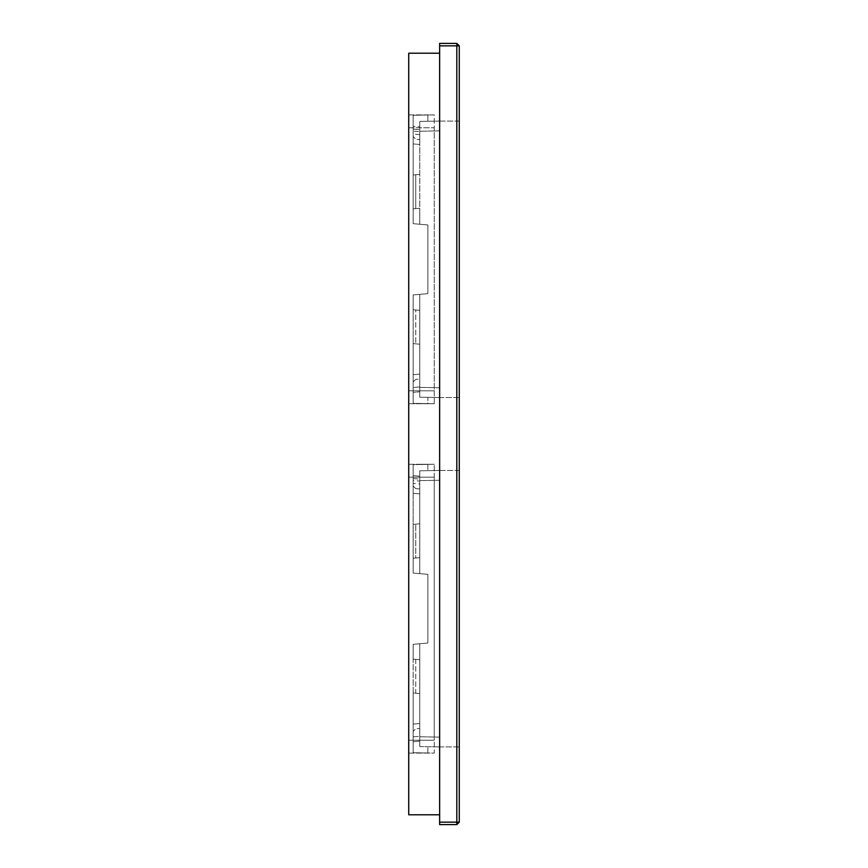 <?xml version="1.0" encoding="UTF-8"?>
<svg xmlns="http://www.w3.org/2000/svg" width="868" height="868" viewBox="0 0 868 868"><rect width="100%" height="100%" fill="white"/><g stroke="black" fill="none" stroke-linecap="round" stroke-linejoin="round"><path stroke-width="0.65" stroke-dasharray="4.34 3.25" d="M439.642 43.4L439.642 45.852L459.27 45.852L456.807 43.4L439.642 43.4M439.642 822.148L439.642 824.6L456.807 824.6L456.807 822.148L439.642 822.148L439.642 45.852M439.642 814.781L439.642 53.219L439.642 814.781L408.73 814.781L408.73 53.219L439.642 53.219M456.807 824.6L459.27 822.148L459.27 45.852M456.807 43.4L456.807 822.148L459.27 822.148M439.642 746.925L459.27 746.925L459.27 480.264L459.27 746.925L439.642 746.925L439.642 480.264L439.642 746.925L419.776 746.578L419.776 643.752L419.776 746.578L439.642 746.925L419.776 746.578L419.776 723.511L419.776 728.426L415.739 728.773L413.146 731.366L415.739 728.773L413.146 731.366L415.739 728.773L419.776 728.426L415.739 728.773L419.776 728.426L419.776 741.185L419.776 736.292L419.776 741.185L413.146 741.76L419.776 741.185L419.776 723.511L413.146 724.096L419.776 723.511L413.146 724.096L419.776 723.511L419.776 746.578M439.642 470.456L459.27 470.456L459.27 480.264L459.27 470.456L439.642 470.456L439.642 480.264L439.642 470.456L419.776 470.803L419.776 573.629L419.776 470.803L439.642 470.456L419.776 470.803L419.776 493.87L419.776 488.955L415.739 488.608L413.146 486.015L415.739 488.608L413.146 486.015L413.146 478.528L419.776 479.103L419.776 483.997L413.146 483.411L413.146 478.528L419.776 479.103L419.776 488.955L415.739 488.608L413.146 486.015L413.146 493.284L419.776 493.87L413.146 493.284L419.776 493.87L413.146 493.284L413.146 464.64L434.25 464.271L418.061 464.271L434.25 464.271L418.061 464.271L434.25 464.271L434.25 740.198L434.25 477.183L413.146 477.183L413.146 464.64L434.25 464.271L434.25 477.183L413.146 477.183L413.146 464.64L413.146 493.284L413.146 475.621L419.776 476.196L413.146 475.621L413.146 480.514L419.776 481.089L419.776 476.196L419.776 488.955L415.739 488.608L419.776 488.955L419.776 493.87L419.776 470.803L439.642 470.456M439.642 397.544L459.27 397.544L459.27 130.884L459.27 397.544L439.642 397.544L439.642 130.884L439.642 397.544L419.776 397.197L427.87 397.338L427.87 403.62L413.146 403.36L434.25 403.728L434.25 127.802L434.25 390.817L413.146 390.817L413.146 403.36L434.25 403.728L434.25 390.817L413.146 390.817L413.146 403.36L413.146 374.716L413.146 403.36L427.87 403.62L427.87 397.338L419.776 397.197L419.776 374.13L419.776 391.804L419.776 379.045L415.739 379.392L413.146 381.985L413.146 392.379L413.146 387.486L413.146 392.379L419.776 391.804L419.776 386.911L419.776 391.804L413.146 392.379L419.776 391.804L413.146 392.379L413.146 374.716L419.776 374.13L413.146 374.716L419.776 374.13L413.146 374.716L413.146 381.985L415.739 379.392L413.146 381.985L415.739 379.392L419.776 379.045L415.739 379.392L419.776 379.045L419.776 374.13L419.776 397.197L439.642 397.544L419.776 397.197M439.642 121.075L459.27 121.075L459.27 130.884L459.27 121.075L439.642 121.075L439.642 130.884L439.642 121.075L419.776 121.422L427.87 121.281L427.87 114.999L413.146 115.26L434.25 114.891L434.25 127.802L413.146 127.802L413.146 115.26L434.25 114.891L434.25 127.802L413.146 127.802L413.146 115.26L413.146 143.904L413.146 115.26L427.87 114.999L427.87 121.281L419.776 121.422L419.776 144.489L419.776 126.815L413.146 126.24L413.146 131.133L419.776 131.708L419.776 126.815L413.146 126.24L413.146 143.904L419.776 144.489L413.146 143.904L419.776 144.489L413.146 143.904L413.146 129.148L419.776 129.723L419.776 139.574L415.739 139.227L413.146 136.634L415.739 139.227L413.146 136.634L415.739 139.227L419.776 139.574L415.739 139.227L419.776 139.574L419.776 144.489L419.776 121.422L439.642 121.075M418.061 464.554L434.25 464.271L418.061 464.554M419.776 481.089L419.776 523.795L413.146 524.38L419.776 523.795L419.776 573.629L419.776 557.657L413.146 558.232L413.146 573.054L427.87 574.345L413.146 573.054L427.87 574.345L427.87 643.036L413.146 644.327L413.146 659.148L415.739 659.365L415.739 693.228L413.146 693L413.146 659.148L413.146 693L415.739 693.228L415.739 659.365L413.146 659.148L419.776 659.723L415.739 659.365L419.776 659.723L419.776 693.586L413.146 693L413.146 741.76L419.776 741.185L413.146 741.76L413.146 736.867L419.776 736.292L413.146 736.867L413.146 693L419.776 693.586L419.776 736.292L419.776 693.586L415.739 693.228L419.776 693.586L419.776 643.752L419.776 659.723L413.146 659.148L413.146 644.327L413.146 752.74L434.25 753.109L434.25 740.198L413.146 740.198L413.146 752.74L434.25 753.109L434.25 740.198L413.146 740.198L413.146 644.327L427.87 643.036L427.87 574.345L427.87 643.036L413.146 644.327L427.87 643.036L427.87 574.345L413.146 573.054L413.146 558.232L415.739 558.005L415.739 524.153L415.739 558.005L413.146 558.232L413.146 524.38L413.146 558.232L419.776 557.657L415.739 558.005L419.776 557.657L419.776 523.795L413.146 524.38L419.776 523.795L419.776 483.997M413.146 731.366L413.146 752.74L413.146 731.366M413.146 480.514L413.146 483.411M413.146 573.054L413.146 477.183L413.146 573.054M427.87 753.001L413.146 752.74L427.87 753.001L427.87 746.719L427.87 753.001M427.87 464.38L413.146 464.64L427.87 464.38L427.87 470.662L427.87 464.38M418.061 403.728L434.25 403.728L418.061 403.728M413.146 131.133L413.146 175L413.146 129.148L419.776 129.723L419.776 174.414L415.739 174.772L415.739 208.635L419.776 208.277L415.739 208.635L415.739 174.772L419.776 174.414L413.146 175L419.776 174.414L419.776 224.248L419.776 208.277L413.146 208.852L415.739 208.635L413.146 208.852L413.146 175L413.146 223.673L413.146 127.802L413.146 223.673L427.87 224.964L413.146 223.673L427.87 224.964L427.87 293.655L413.146 294.946L427.87 293.655L427.87 224.964L419.776 224.248L419.776 131.231L419.776 224.248L413.146 223.673L413.146 208.852L419.776 208.277L419.776 131.708M413.146 294.946L413.146 390.817L413.146 294.946L427.87 293.655L427.87 224.964L427.87 293.655L419.776 294.371L419.776 387.388L419.776 294.371L419.776 386.911L413.146 387.486L419.776 386.911L419.776 344.205L413.146 343.619L413.146 387.486L413.146 309.767L413.146 343.619L419.776 344.205L413.146 343.619L419.776 344.205L419.776 310.343L415.739 309.995L415.739 343.847L415.739 309.995L413.146 309.767L419.776 310.343L413.146 309.767L419.776 310.343L419.776 294.371L413.146 294.946L413.146 309.767L413.146 294.946M413.146 175L415.739 174.772L413.146 175M408.73 403.728L408.73 114.891L408.73 403.728L434.25 403.728L408.73 403.728M408.73 477.183L408.73 753.109L408.73 477.183L434.25 477.183L408.73 477.183M408.73 464.271L434.25 464.271L408.73 464.271M408.73 753.109L434.25 753.109L408.73 753.109M408.73 114.891L434.25 114.891L408.73 114.891M439.642 737.116L419.776 736.769L439.642 737.116M439.642 480.264L419.776 480.612L439.642 480.264M439.642 387.736L419.776 387.388L439.642 387.736M439.642 130.884L419.776 131.231L439.642 130.884M419.776 134.616L413.146 134.03M408.73 740.198L434.25 740.198L408.73 740.198M408.73 390.817L434.25 390.817L408.73 390.817M408.73 127.802L434.25 127.802L408.73 127.802"/><path stroke-width="1.3" d="M456.807 824.6L459.27 822.148L456.807 822.148L456.807 824.6L439.642 824.6L439.642 822.148L456.807 822.148L456.807 45.852L439.642 45.852L439.642 822.148M439.642 45.852L439.642 43.4L456.807 43.4L456.807 45.852L459.27 45.852L459.27 822.148M459.27 45.852L456.807 43.4M439.642 53.219L408.73 53.219L408.73 814.781L439.642 814.781"/></g></svg>
